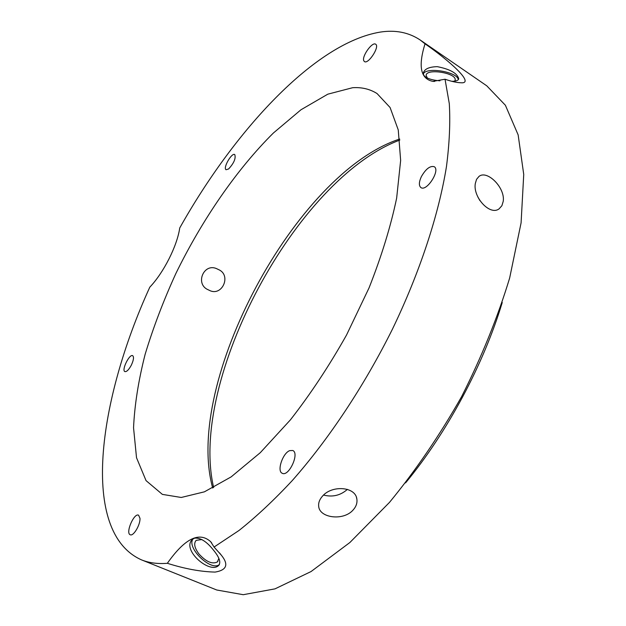 <?xml version="1.0" encoding="UTF-8"?>
<svg xmlns="http://www.w3.org/2000/svg" width="626" height="626" viewBox="0 0 626 626"><rect width="100%" height="100%" fill="white"/><g stroke="black" fill="none" stroke-linecap="round" stroke-linejoin="round"><path stroke-width="0.94" d="M228.6 168.965L226.088 169.732C222.684 168.23 231.753 152.345 234.766 154.559C236.01 158.355 233.952 163.159 228.6 168.965M363.839 60.839C361.468 56.645 372.298 41.394 375.67 44.235C380.021 46.512 368.198 64.689 364.426 61.551L363.839 60.839M479.923 200.633L477.881 197.01M475.33 183.457L476.55 179.349L478.945 176.469C486.989 169.544 505.37 187.636 503.234 201.29L501.903 205.696L499.125 208.81C490.072 216.072 472.708 197.159 475.33 183.457M421.353 176.657C425.79 168.934 430.07 165.616 434.194 166.696C440.657 170.022 426.705 191.939 420.922 187.589C418.739 185.742 418.88 182.096 421.353 176.657M323.572 495.064C332.555 497.349 340.497 495.448 347.414 489.368M322.531 496.113C331.96 484.892 355.568 486.59 356.867 499.078C357.423 502.999 356.139 506.677 353.001 510.12C343.33 521.145 319.385 518.031 318.673 506.238C318.321 502.725 319.612 499.352 322.531 496.113M289.721 450.626L292.757 450.509C299.815 453.107 288.821 477.035 282.263 473.287C276.629 471.292 282.662 453.114 289.721 450.626M139.974 518.289C140.49 524.643 133.416 536.592 130.239 534.76C125.247 533.195 133.995 512.71 138.573 515.175L139.974 518.289M131.311 365.193C128.807 369.778 126.671 371.914 124.895 371.601C121.287 370.334 129.457 353.667 132.689 355.678C134.089 356.984 133.628 360.153 131.311 365.193M454.766 81.083L455.188 79.932C456.354 72.772 425.93 68.117 426.134 75.472L427.401 78.117M423.301 73.891C426.29 66.653 457.567 71.81 458.31 79.69M451.917 81.317C456.244 81.239 458.506 80.355 458.709 78.68C457.199 73.203 450.071 69.196 437.316 66.661C428.912 66.857 424.24 69.063 423.293 73.289L423.692 75.143C426.024 78.242 431.424 80.136 439.906 80.817M425.031 43.82C448.255 59.853 476.159 84.291 460.65 82.742C456.503 82.577 451.291 81.411 445.031 79.236L432.918 81.372C420.617 78.962 417.988 66.442 425.031 43.82L419.905 39.798C408.528 32.356 395.366 29.774 380.405 32.067C315.191 42.693 234.57 130.224 179.732 227.974C177.189 245.869 163.676 272.662 149.81 287.162C97.946 400.624 79.792 532.202 141.382 559.824C148.949 562.907 157.603 564.065 167.345 563.298C184.756 538.548 199.185 531.341 210.649 541.67L214.061 547.046L221.314 555.16C228.873 564.488 226.815 570.13 215.125 572.086C200.649 571.741 184.725 568.807 167.345 563.298M201.901 539.542L196.165 540.363C193.551 543.352 194.467 547.867 198.904 553.908C206.118 561.819 212.277 564.495 217.394 561.929L218.834 558.392M219.39 564.542C211.025 571.765 186.188 547.625 193.027 538.963M213.849 550.583C206.846 541.576 200.367 537.452 194.396 538.203L192.753 539.182C180.585 549.088 209.827 574.558 218.607 565.489C221.095 562.547 219.507 557.578 213.849 550.583M141.382 559.824L216.745 589.997L243.24 594.7L275.002 588.863L311.052 571.554L349.887 542.507L389.497 502.381C415.601 470.627 439.64 435.383 461.612 396.649C481.676 356.898 497.686 317.366 509.65 278.038L521.09 222.848L523.735 174.458L518.148 134.887L505.385 105.246L486.778 85.832L420.273 40.056M214.061 547.046L238.975 530.504C256.37 516.685 274.157 500.017 292.326 480.502C328.681 439.35 364.222 385.898 392.486 329.065C419.936 272.036 438.662 214.749 446.463 166.571C449.468 143.299 450.415 122.328 449.296 103.642L445.031 79.236M208.356 289.854C194.42 284.227 203.998 261.801 217.543 269.11L218.529 269.579C231.917 275.205 221.94 297.35 209.061 290.198L208.356 289.854M352.626 87.71L327.797 94.182L300.957 109.777L273.421 132.986C236.659 169.411 202.112 219.749 175.867 273.507C163.48 300.621 153.237 327.547 145.146 354.277C138.448 380.514 134.582 405.022 133.549 427.777L136.523 457.739L146.046 480.619L162.369 494.383L181.243 497.474L204.42 491.825L231.158 476.879L260.322 452.645L290.441 419.827C310.48 394.13 329.174 365.858 346.53 335.027L369.05 287.89C381.555 256.253 390.757 226.322 396.649 198.113L400.648 160.428L398.253 129.918L390.092 107.523L377.055 93.556C369.935 89.064 361.797 87.116 352.626 87.71M399.709 139.027C295.683 173.05 183.41 382.611 212.699 488.03M399.826 140.083C296.458 178.457 188.348 380.256 213.654 487.544M405.578 482.889C447.144 432.566 483.366 364.966 502.255 302.483M356.476 497.529L356.867 499.078M455.094 80.433L455.188 79.932M432.918 81.372L434.561 81.45M459.022 82.663L460.603 82.742M217.918 561.358L217.394 561.929M218.638 565.466L219.163 564.887M210.649 541.67L211.745 543.047M219.53 552.907L221.314 555.16"/></g></svg>
